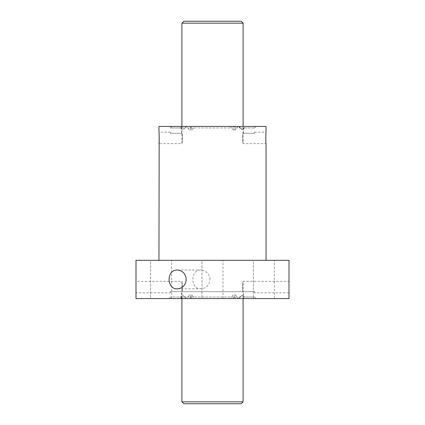 <?xml version="1.0" encoding="UTF-8"?>
<svg xmlns="http://www.w3.org/2000/svg" width="425" height="425" viewBox="0 0 425 425"><rect width="100%" height="100%" fill="white"/><g stroke="black" fill="none" stroke-linecap="round" stroke-linejoin="round"><path stroke-width="0.32" stroke-dasharray="2.12 1.59" d="M180.63 127.968L182.75 129.88L185.061 127.968L170.425 127.968L180.604 127.968L181.273 126.438L171.955 126.438L181.656 126.438L180.63 127.968M238.813 126.438L242.25 129.88L244.396 127.968L185.061 127.968L186.639 126.438L238.813 126.438L194.863 126.438L192.026 129.88L189.534 126.438L181.518 126.438L187.027 126.438L189.247 129.88L191.702 126.438L230.137 126.438L232.974 129.88L235.466 126.438L243.482 126.438L237.973 126.438L235.753 129.88L233.298 126.438M256.105 126.438L168.895 126.438L256.105 126.438L254.575 127.968L253.045 126.438L243.344 126.438L244.37 127.968L242.25 129.88L239.939 127.968L254.575 127.968L244.396 127.968L243.727 126.438L237.973 126.438M238.813 298.562L186.639 298.562L182.75 295.12L180.63 297.033L239.971 297.033L238.813 298.562L194.863 298.562L192.026 295.12L189.534 298.562L181.518 298.562L187.027 298.562L189.247 295.12L191.702 298.562L186.187 298.562L238.361 298.562L242.25 295.12L244.37 297.033L254.575 297.033L244.396 297.033L242.25 295.12L239.971 297.033L244.396 297.033L243.727 298.562L237.973 298.562L243.482 298.562L243.482 291.678L181.709 291.678L243.482 291.678M189.534 298.562L181.656 298.562L180.63 297.033L170.425 297.033L180.604 297.033L182.75 295.12L185.029 297.033L180.604 297.033L181.273 298.562L187.027 298.562M181.709 133.322L170.568 133.322C170.404 131.835 170.404 131.835 170.568 133.322C170.404 131.835 170.404 131.835 170.568 133.322L181.709 133.322M187.027 126.438L181.273 126.438M189.534 126.438L181.656 126.438M194.863 126.438L186.639 126.438M253.045 126.438L243.727 126.438M243.344 126.438L235.466 126.438M191.702 126.438L230.137 126.438M186.187 126.438L185.029 127.968L239.939 127.968L238.361 126.438M191.702 298.562L230.137 298.562L232.974 295.12L235.466 298.562L243.482 298.562M233.298 298.562L235.753 295.12L237.973 298.562M181.709 291.678L170.568 291.678C170.404 293.165 170.404 293.165 170.568 291.678C170.404 293.165 170.404 293.165 170.568 291.678L181.709 291.678M181.656 298.562L181.273 298.562M186.187 298.562L185.029 297.033L244.37 297.033L243.344 298.562L253.045 298.562L243.727 298.562M243.344 298.562L235.466 298.562M194.863 298.562L186.639 298.562M238.361 298.562L230.137 298.562M243.291 133.322L242.903 133.322C242.138 136.26 242.93 143.947 243.1 143.65C242.93 143.947 242.138 136.271 242.903 133.322C242.138 136.26 242.93 143.947 243.1 143.65C242.93 143.947 242.138 136.271 242.903 133.322L254.432 133.322C254.596 131.835 254.596 131.835 254.432 133.322C254.596 131.835 254.596 131.835 254.432 133.322L243.291 133.322M158.95 260.312L266.05 260.312L158.95 260.312M266.05 126.438L158.95 126.438M254.554 132.175L266.05 132.175C265.715 131.824 265.715 143.99 266.05 143.65L243.1 143.65L243.1 126.438M243.291 291.678L242.903 291.678C242.138 288.74 242.93 281.053 243.1 281.35C242.93 281.053 242.138 288.729 242.903 291.678C242.138 288.74 242.93 281.053 243.1 281.35C242.93 281.053 242.138 288.729 242.903 291.678L254.432 291.678C254.596 293.165 254.596 293.165 254.432 291.678C254.596 293.165 254.596 293.165 254.432 291.678L243.291 291.678M289 298.562L136 298.562L136 260.312L289 260.312L289 298.562M168.895 298.562L256.105 298.562L168.895 298.562L170.425 297.033L171.955 298.562M201.981 298.562L223.019 298.562L201.981 298.562L223.019 298.562L201.981 298.562L201.981 260.312L223.019 260.312L201.981 260.312L223.019 260.312L201.981 260.312L201.981 298.562M150.593 298.562L171.631 298.562L150.593 298.562L171.631 298.562L150.593 298.562L150.593 260.312L171.631 260.312L150.593 260.312L171.631 260.312L150.593 260.312L150.593 298.562M253.369 298.562L274.407 298.562L253.369 298.562L274.407 298.562L253.369 298.562L253.369 260.312L274.407 260.312L253.369 260.312L274.407 260.312L253.369 260.312L253.369 298.562M289 281.35L289 292.825L289 281.35L243.1 281.35L243.1 298.562M136 292.825L136 281.35L136 292.825L170.446 292.825M182.097 291.678C182.862 288.74 182.07 281.053 181.9 281.35C182.07 281.053 182.862 288.729 182.097 291.678C182.862 288.74 182.07 281.053 181.9 281.35C182.07 281.053 182.862 288.729 182.097 291.678M181.9 126.438L181.9 143.65L158.95 143.65M182.097 133.322C182.862 136.26 182.07 143.947 181.9 143.65C182.07 143.947 182.862 136.271 182.097 133.322C182.862 136.26 182.07 143.947 181.9 143.65C182.07 143.947 182.862 136.271 182.097 133.322M185.029 127.968L182.75 129.88L180.604 127.968L185.029 127.968M210.046 279.438C209.328 273.727 206.242 270.592 200.791 270.034C190.193 269.482 190.203 289.393 200.791 288.841C206.247 288.277 209.328 285.143 210.046 279.438M171.955 126.438L170.425 127.968L168.895 126.438M243.1 401.837L181.9 401.837M241.188 403.75L183.812 403.75M181.9 298.562L181.9 281.35L136 281.35M243.1 23.163L181.9 23.163M241.188 21.25L183.812 21.25M243.482 133.322L243.482 126.438M181.518 133.322L181.518 126.438M181.518 298.562L181.518 291.678M256.105 298.562L254.575 297.033L253.045 298.562M274.407 298.562L274.407 260.312L274.407 298.562M171.631 298.562L171.631 260.312L171.631 298.562M223.019 298.562L223.019 260.312L223.019 298.562M289 292.825L254.554 292.825M170.446 132.175L158.95 132.175M170.425 292.793L170.425 291.678M254.575 292.793L254.575 291.678M170.425 133.322L170.425 132.207M254.575 133.322L254.575 132.207M235.753 295.12L232.974 295.12M192.026 295.12L189.247 295.12M235.753 129.88L232.974 129.88M192.026 129.88L189.247 129.88M177.368 288.841L200.791 288.841M177.368 270.034L200.791 270.034"/><path stroke-width="0.64" d="M158.95 260.312L159.173 134.98M158.95 143.65C159.285 143.99 159.285 131.824 158.95 132.175L158.95 126.438L266.05 126.438L266.05 132.175C265.715 131.835 265.715 143.99 266.05 143.65L266.05 260.312M136 298.562L289 298.562L289 260.312L136 260.312L136 298.562M177.368 270.034C182.708 270.603 185.661 273.737 186.24 279.438C185.661 285.143 182.702 288.277 177.368 288.841C166.382 289.414 166.356 269.482 177.368 270.034M243.1 401.837L241.188 403.75L183.812 403.75L181.9 401.837L243.1 401.837L243.1 298.562M181.9 401.837L181.9 298.562M181.9 126.438L181.9 23.163L243.1 23.163L243.1 126.438M181.9 23.163L183.812 21.25L241.188 21.25L243.1 23.163"/></g></svg>
